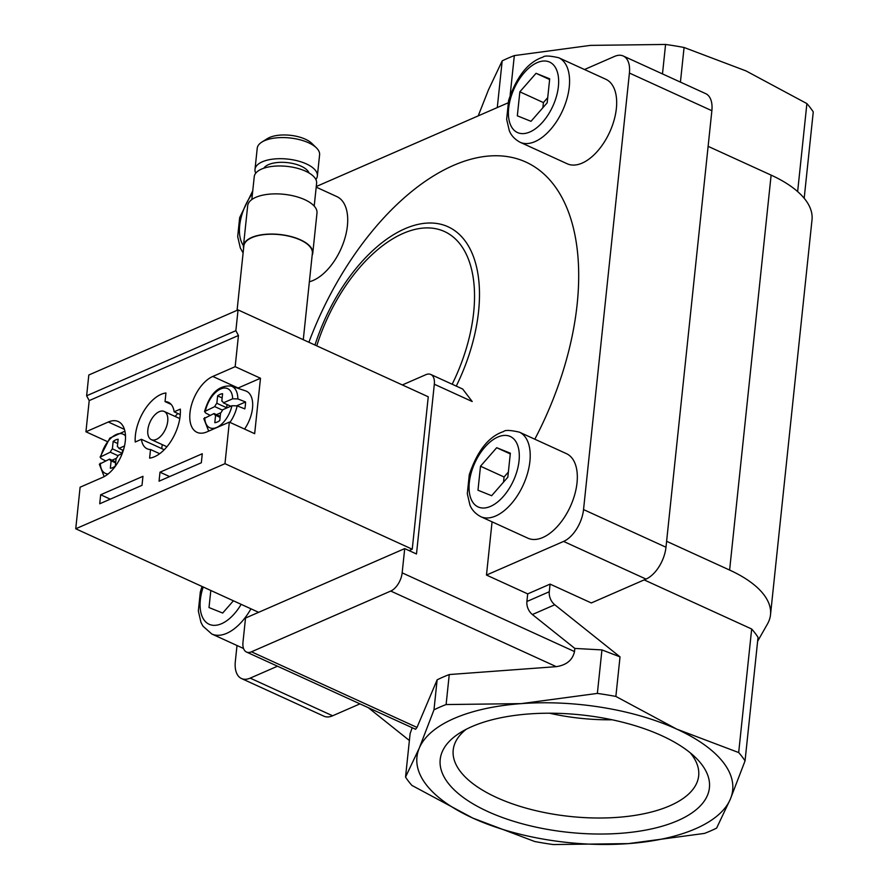 <?xml version="1.0" encoding="UTF-8"?>
<svg xmlns="http://www.w3.org/2000/svg" width="889" height="889" viewBox="0 0 889 889"><rect width="100%" height="100%" fill="white"/><g stroke="black" fill="none" stroke-linecap="round" stroke-linejoin="round"><path stroke-width="1.33" d="M519.854 91.823L517.331 115.826L531 121.315L547.179 102.802L549.702 78.799L536.045 73.309L519.854 91.823L543.412 102.579L542.868 107.736M480.505 466.225L477.982 490.228L491.65 495.718L507.83 477.204L510.353 453.201L496.695 447.712L480.505 466.225L504.063 476.982L503.518 482.138M210.815 590.485L209.015 607.554L222.683 613.043L233.396 600.797M202.281 453.746L159.998 472.192L159.053 481.193L201.336 462.758L202.281 453.746M135.228 442.011A34.849 19.114 114.5 0 1 165.954 392.982L165.043 401.595A25.548 14.013 114.5 0 1 168.399 402.317A25.548 14.013 114.5 0 1 174.155 411.807L180.334 409.107A34.849 19.114 114.5 0 1 149.619 458.124L150.519 449.523A25.548 14.013 114.5 0 1 147.163 448.801A25.548 14.013 114.5 0 1 141.407 439.31L135.228 442.011M258.632 612.321L75.743 528.777L224.973 463.68L229.34 422.108L254.665 433.676L260.488 378.247L235.163 366.679L212.782 376.447L238.108 388.004A30.971 16.991 -65.5 0 0 237.652 388.215M235.163 366.679L238.441 335.497L235.863 330.686L238.052 309.905L428.254 396.783L412.24 549.224L224.973 463.68M75.743 528.777L80.11 487.205L102.491 477.449A30.971 16.991 114.5 0 0 123.771 448.889A30.971 16.991 114.5 0 0 118.27 421.553A30.971 16.991 114.5 0 0 108.314 422.008L85.933 431.776L89.211 400.595L238.441 335.497M212.782 376.447A30.971 16.991 114.5 0 0 191.502 404.995A30.971 16.991 114.5 0 0 197.002 432.332A30.971 16.991 114.5 0 0 206.959 431.876L229.34 422.108M142.007 485.327L142.951 476.326L100.668 494.762L99.724 503.774L142.007 485.327M229.94 422.386A25.381 13.924 -65.5 0 0 237.141 405.862L244.819 408.884A26.203 14.368 -65.5 0 0 245.542 401.961L237.863 398.928A25.381 13.924 -65.5 0 0 231.184 386.048L245.608 390.882A26.97 14.791 -65.5 0 1 252.698 404.684A26.97 14.791 -65.5 0 1 244.575 429.065M237.863 398.928L232.662 398.794L223.372 402.85A7.745 4.245 114.5 0 0 221.917 401.15A7.745 4.245 114.5 0 0 221.817 401.106L222.594 393.694A15.491 8.49 114.5 0 0 217.627 395.861L216.849 403.273A7.745 4.245 114.5 0 0 214.76 406.606L204.592 411.551L205.637 412.985L210.004 415.296M237.141 405.862L231.94 405.728L222.65 409.773A7.745 4.245 114.5 0 1 220.561 413.107L219.783 420.53A15.491 8.49 114.5 0 1 214.805 422.697L215.583 415.274A7.745 4.245 114.5 0 1 215.482 415.241A7.745 4.245 114.5 0 1 214.027 413.541L220.216 416.363M214.027 413.541L203.848 418.641M124.493 445.978L118.915 448.423A7.745 4.245 114.5 0 0 117.459 446.723A7.745 4.245 114.5 0 0 117.359 446.678L118.137 439.255A15.491 8.49 114.5 0 0 113.159 441.433L112.381 448.845A7.745 4.245 114.5 0 0 110.292 452.179L100.135 457.124L101.179 458.557L105.547 460.858M122.204 453.601L118.181 455.346A7.745 4.245 114.5 0 1 116.092 458.68L115.314 466.092A15.491 8.49 114.5 0 1 110.336 468.27L111.125 460.846A7.745 4.245 114.5 0 1 111.025 460.802A7.745 4.245 114.5 0 1 109.569 459.102L99.39 464.214M107.08 441.444L85.933 431.776M89.211 400.595L86.633 395.783L88.811 375.002L238.052 309.905M745.049 760.873A178.089 77.71 6 0 0 738.681 752.55L676.785 729.136L615.866 696.443A178.089 77.71 6 0 0 597.364 693.409L521.254 703.621L446.111 704.555A178.089 77.71 6 0 0 433.976 709.844L419.275 748.105A158.731 69.253 6 0 1 521.254 703.621A158.731 69.253 6 0 1 676.785 729.136A158.731 69.253 6 0 1 730.347 799.133A158.731 69.253 6 0 1 628.367 843.617A158.731 69.253 6 0 1 472.837 818.102A158.731 69.253 6 0 1 419.275 748.105L405.54 777.086A178.089 77.71 6 0 0 411.907 785.409L472.837 818.102L534.734 841.516A178.089 77.71 6 0 0 553.225 844.55L628.367 843.617L704.488 833.404A178.089 77.71 6 0 0 716.612 828.115L730.347 799.133L745.049 760.873L758.039 637.324A178.089 77.71 -174 0 0 751.672 629.001L644.158 579.895M804.189 198.258L813.257 111.914A178.089 77.71 6 0 0 806.89 103.591L797.644 191.58M615.866 696.443L620.022 656.871L554.769 604.764A11.613 8.279 -113.6 0 1 549.28 591.741L550.08 584.117L591.307 602.953L646.025 579.083A27.103 14.869 -65.5 0 0 665.983 547.235L711.867 110.714A27.103 14.869 -65.5 0 0 705.71 93.656L623.267 56.007A27.103 14.869 -65.5 0 0 614.555 56.407L584.484 69.52M757.628 641.269L767.451 624A116.148 50.673 -174 0 0 770.507 614.755A116.148 50.673 -174 0 0 729.613 570.06L666.606 541.29M508.008 102.88L316.273 186.523M770.507 614.755L812.013 219.805A116.148 50.673 -174 0 0 771.119 175.122L708.122 146.341M245.52 618.044L242.975 642.291A15.491 8.49 -65.5 0 0 246.486 652.037A15.491 8.49 -65.5 0 0 251.465 651.804L390.749 591.052A15.491 8.49 -65.5 0 0 402.161 572.849L404.706 548.602L245.52 618.044M550.08 584.117L527.699 593.885L526.899 601.497A11.613 8.279 66.4 0 0 532.389 614.532L574.827 648.425L574.505 651.57C572.605 660.049 566.537 665.083 556.292 666.661L449.256 674.551A178.089 77.71 -174 0 0 437.132 679.841L417.008 727.424L415.585 729.28L246.486 652.037M527.699 593.885L486.472 575.061L492.073 521.832M462.669 389.015L472.203 401.528L434.321 384.226L416.485 553.98L404.706 548.602M434.321 384.226A15.491 8.49 -65.5 0 0 430.809 374.48A15.491 8.49 -65.5 0 0 425.831 374.702L402.35 384.948M237.007 645.514L235.329 661.472A27.103 14.869 -65.5 0 0 241.475 678.529A27.103 14.869 -65.5 0 0 250.187 678.129L277.524 666.205M241.475 678.529L323.918 716.19A27.103 14.869 -65.5 0 0 332.63 715.789L359.967 703.866M662.483 73.909L665.572 44.45A178.089 77.71 6 0 1 684.074 47.484L745.971 70.898L806.89 103.591M680.429 82.11L684.074 47.484M510.142 95.267L514.32 55.596L590.429 45.383L665.572 44.45M497.284 107.558L502.185 60.885A178.089 77.71 6 0 1 514.32 55.596M478.215 115.881L488.461 89.867L502.185 60.885M405.54 777.086L410.118 733.592L412.185 727.724M446.111 704.555L449.256 674.551M433.976 709.844L437.132 679.841M620.022 656.871L601.942 649.915L574.827 648.425M597.364 693.409L601.942 649.915M738.681 752.55L751.672 629.001M487.85 811.557A135.361 59.063 6 0 1 460.08 732.769A135.361 59.063 6 0 1 580.984 714.889A135.361 59.063 6 0 1 695.531 757.517A135.361 59.063 6 0 1 657.949 827.37A135.361 59.063 6 0 1 487.85 811.557M409.385 740.504L368.257 707.655M486.472 575.061L563.582 541.423A27.103 14.869 -65.5 0 0 583.54 509.575L629.412 73.054A27.103 14.869 -65.5 0 0 623.267 56.007M520.109 142.262L567.215 163.776A46.461 25.481 -65.5 0 0 597.297 151.419A46.461 25.481 -65.5 0 0 616.366 108.502A46.461 25.481 -65.5 0 0 605.82 79.265L558.714 57.741A46.461 25.481 114.5 0 1 569.26 86.978A46.461 25.481 114.5 0 1 550.191 129.905A46.461 25.481 114.5 0 1 520.109 142.262C511.775 137.784 509.786 131.739 509.297 130.672L506.652 119.282L508.63 100.313C516.687 76.398 528.122 62.008 542.946 57.14C544.401 55.496 549.658 55.696 558.714 57.741M309.372 281.757A46.461 25.481 -65.5 0 0 347.399 225.828A46.461 25.481 -65.5 0 0 336.853 196.591L316.206 187.157M480.749 516.665L527.866 538.178A46.461 25.481 -65.5 0 0 557.948 525.821A46.461 25.481 -65.5 0 0 577.017 482.905A46.461 25.481 -65.5 0 0 566.471 453.668L519.365 432.143A46.461 25.481 114.5 0 1 529.9 461.38A46.461 25.481 114.5 0 1 510.842 504.307A46.461 25.481 114.5 0 1 480.749 516.665C472.426 512.186 470.437 506.141 469.937 505.074L467.303 493.684L469.281 474.715C477.326 450.801 488.772 436.41 503.596 431.543C505.052 429.898 510.297 430.098 519.365 432.143M534.811 439.199A225.506 123.704 -65.5 0 0 524.632 161.509A225.506 123.704 -65.5 0 0 308.894 342.265M409.084 550.602L412.24 549.224M86.633 395.783L235.863 330.686M260.488 378.247L238.108 388.004M122.56 450.09L122.215 453.334A7.745 4.245 -65.5 0 0 121.893 453.734M116.426 458.291L112.003 460.213M111.125 460.846L115.648 462.913M118.915 448.423L123.304 450.423M113.159 441.433L117.692 443.5M112.381 448.845L122.215 453.334M110.292 452.179L118.015 455.701M109.569 459.102L115.759 461.936M245.542 401.961L236.852 405.751M227.017 404.517L226.684 407.773A7.745 4.245 -65.5 0 0 226.351 408.162M220.883 412.718L216.46 414.652M215.583 415.274L220.116 417.352M223.372 402.85L230.773 406.229M217.627 395.861L222.15 397.928M216.849 403.273L226.684 407.773M214.76 406.606L222.483 410.14M171.133 404.384L165.043 401.595M177.833 413.485A34.849 19.114 -65.5 0 0 175.144 416.463M162.276 444.633A34.849 19.114 -65.5 0 0 161.787 448.623M164.232 449.734L141.407 439.31M159.676 453.701L150.519 449.523M180.278 414.596L174.155 411.807M156.331 439.41A15.491 8.49 -65.5 0 0 166.965 425.131A15.491 8.49 -65.5 0 0 164.221 411.474A15.491 8.49 -65.5 0 0 150.052 422.031A15.491 8.49 -65.5 0 0 151.352 439.644A15.491 8.49 -65.5 0 0 156.331 439.41M159.998 472.192L169.621 476.582M100.668 494.762L110.292 499.162M496.695 447.712L510.275 453.923M508.375 472.059L504.063 476.982M536.045 73.309L549.624 79.521M547.724 97.657L543.412 102.579M690.253 752.827A123.415 53.851 6 0 1 698.743 775.019A123.415 53.851 6 0 1 625.956 816.58A123.415 53.851 6 0 1 496.651 797.522A123.415 53.851 6 0 1 453.301 749.227A123.415 53.851 6 0 1 466.214 729.28M612.099 719.779A120.037 52.373 6 0 1 549.535 713.211M315.862 179.489A31.359 13.679 -174 0 0 317.373 175.966L319.596 154.842A31.359 13.679 -174 0 0 316.384 147.83L311.75 143.318A25.548 11.146 -174 0 0 305.372 139.206A25.548 11.146 -174 0 0 267.3 138.651L261.833 142.096A31.359 13.679 -174 0 0 257.221 148.285L254.999 169.41A31.359 13.679 -174 0 0 255.754 173.166M316.384 147.83A31.359 13.679 -174 0 0 308.561 142.773A31.359 13.679 -174 0 0 261.833 142.096M317.373 175.966A31.359 13.679 -174 0 0 306.338 163.898A31.359 13.679 -174 0 0 273.701 159.031A31.359 13.679 -174 0 0 254.999 169.41M309.005 172.966A23.225 10.135 -174 0 0 301.115 166.176A23.225 10.135 -174 0 0 263.822 168.21M314.206 206.104L316.617 183.245A31.359 13.679 -174 0 0 305.572 171.177A31.359 13.679 -174 0 0 272.934 166.31A31.359 13.679 -174 0 0 254.243 176.689L251.831 199.547M312.139 255.454A34.849 15.202 -174 0 0 312.761 253.243L316.984 213.06A34.849 15.202 -174 0 0 304.716 199.647A34.849 15.202 -174 0 0 268.445 194.247A34.849 15.202 -174 0 0 247.675 205.77L243.453 245.964A34.849 15.202 -174 0 0 243.608 248.253M312.761 253.243A34.849 15.202 -174 0 0 300.493 239.841A34.849 15.202 -174 0 0 264.222 234.429A34.849 15.202 -174 0 0 243.453 245.964M303.282 339.698L312.372 253.209A34.46 15.035 -174 0 0 300.249 239.941A34.46 15.035 -174 0 0 264.377 234.596A34.46 15.035 -174 0 0 243.842 245.997L237.074 310.328M558.392 86.466A38.716 21.236 114.5 0 1 517.931 132.739A38.716 21.236 114.5 0 1 524.232 72.731A38.716 21.236 114.5 0 1 558.392 86.466M519.043 460.869A38.716 21.236 114.5 0 1 478.582 507.141A38.716 21.236 114.5 0 1 484.883 447.134A38.716 21.236 114.5 0 1 519.043 460.869M243.486 245.686A38.716 21.236 114.5 0 1 252.465 193.535M241.152 604.342A38.716 21.236 114.5 0 1 209.115 624.256A38.716 21.236 114.5 0 1 203.203 587.007M204.737 417.586A21.525 11.801 -65.5 0 0 216.683 427.453A21.525 11.801 -65.5 0 0 231.94 405.728M232.662 398.794A21.525 11.801 -65.5 0 0 220.728 388.938A21.525 11.801 -65.5 0 0 205.47 410.662M100.279 463.158A21.525 11.801 -65.5 0 0 108.136 473.948M125.493 435.932A21.525 11.801 -65.5 0 0 112.092 437.144A21.525 11.801 -65.5 0 0 101.002 456.235M574.505 651.57L402.161 572.849M332.63 715.789L250.187 678.129M646.025 579.083L563.582 541.423M665.983 547.235L583.54 509.575M711.867 110.714L629.412 73.054M729.613 570.06L771.119 175.122M556.292 666.661L390.749 591.052M417.008 727.424L251.465 651.804M452.179 384.237A128.516 70.498 -65.5 0 0 438.977 229.495A128.516 70.498 -65.5 0 0 316.762 345.854M456.268 386.104A134.328 73.687 -65.5 0 0 442.589 224.739A134.328 73.687 -65.5 0 0 314.984 345.043M549.28 591.741L526.899 601.497M554.769 604.764L532.389 614.532M108.314 422.008L124.449 429.376M250.954 608.821A46.461 25.481 114.5 0 1 211.782 633.99L202.959 626.156L200.97 622.4L198.336 611.01L200.314 592.052L202.014 586.462M208.693 431.109L203.803 418.641M231.184 386.048C218.694 385.093 209.815 393.594 204.548 411.54M104.157 476.626L99.346 464.214M124.916 431.176L109.814 438.121L100.09 457.113M462.658 389.026L430.809 374.48M151.352 439.644L166.921 446.756M164.221 411.474L179.789 418.586M211.782 633.99L243.53 648.492M243.108 252.932L240.33 247.998L237.685 236.607L239.663 217.649L252.754 190.802"/></g></svg>
